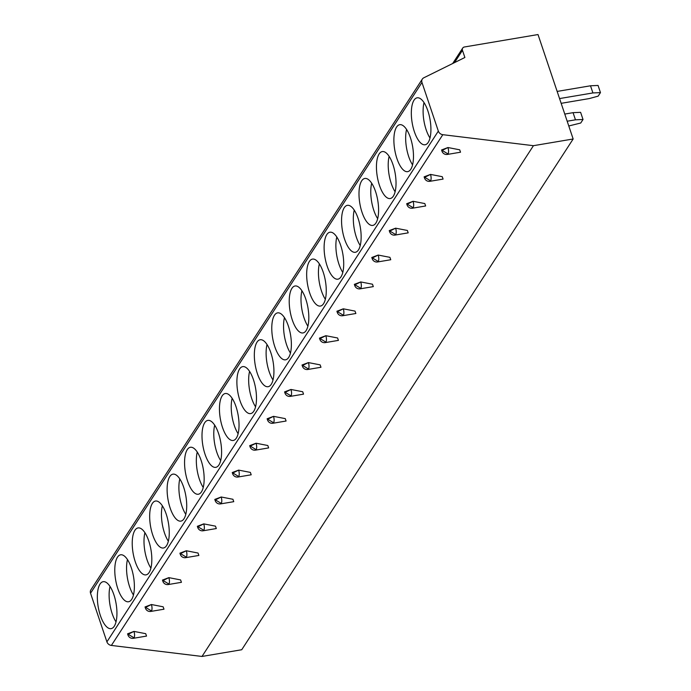 <?xml version="1.0" encoding="UTF-8"?>
<svg xmlns="http://www.w3.org/2000/svg" width="691" height="691" viewBox="0 0 691 691"><rect width="100%" height="100%" fill="white"/><g stroke="black" fill="none" stroke-linecap="round" stroke-linejoin="round"><path stroke-width="1.04" d="M573.159 138.986L241.729 649.739L201.997 656.45L111.381 645.437A4.846 4.137 -147 0 1 106.906 641.861L90.538 593.223A4.846 4.137 -147 0 1 90.884 589.846L422.322 79.085A4.846 4.137 -147 0 1 423.773 77.807L464.879 57.491L462.469 50.339A3.23 2.755 -147 0 1 462.702 48.085A3.23 2.755 -147 0 1 464.447 46.979L538.013 34.55L573.159 138.986L533.435 145.689L442.819 134.685A4.846 4.137 -147 0 1 438.336 131.109L421.968 82.471A4.846 4.137 -147 0 1 422.322 79.085M557.153 91.419L590.503 85.788L598.061 85.451L600.462 92.603L598.173 96.135L589.25 98.58L561.161 103.33M559.555 98.571L592.913 92.939L590.503 85.788M592.913 92.939L600.462 92.603M201.997 656.45L533.435 145.689M441.981 151.199L441.566 149.964L447.958 147.529L459.696 149.809L460.526 152.21L447.379 154.43A4.846 1.848 -99.6 0 0 448.018 153.946A4.846 1.848 -99.6 0 0 447.941 147.529L442.154 150.405A4.846 1.719 161.4 0 0 441.981 151.199A4.846 4.846 0 0 0 447.379 154.43M430.519 174.408L424.715 177.285A4.846 1.719 161.4 0 0 424.533 178.079L424.119 176.844L430.519 174.408L442.249 176.689L443.078 179.09L429.932 181.31A4.846 1.848 -99.6 0 0 430.571 180.826A4.846 1.848 -99.6 0 0 430.502 174.408M413.071 201.288L407.267 204.165A4.846 1.719 161.4 0 0 407.094 204.968L406.679 203.724L413.071 201.288L424.81 203.569L425.639 205.97L412.492 208.198A4.846 1.848 -99.6 0 0 413.132 207.715A4.846 1.848 -99.6 0 0 413.054 201.297M395.623 228.177L389.828 231.044A4.846 1.719 161.4 0 0 389.646 231.848L389.232 230.604L395.623 228.177L407.362 230.457L408.191 232.858L395.045 235.078A4.846 1.848 -99.6 0 0 395.684 234.595A4.846 1.848 -99.6 0 0 395.615 228.177M378.184 255.057L372.38 257.933A4.846 1.719 161.4 0 0 372.207 258.728L371.793 257.493L378.184 255.057L389.923 257.337L390.752 259.738L377.606 261.958A4.846 1.848 -99.6 0 0 378.236 261.474A4.846 1.848 -99.6 0 0 378.167 255.057M360.737 281.937L354.941 284.813A4.846 1.719 161.4 0 0 354.759 285.608L354.345 284.372L360.737 281.937L372.475 284.217L373.304 286.618L360.158 288.838A4.846 1.848 -99.6 0 0 360.797 288.354A4.846 1.848 -99.6 0 0 360.719 281.937M337.32 312.496L336.906 311.252L343.297 308.817L355.027 311.097L355.865 313.498L342.719 315.727A4.846 1.848 -99.6 0 0 343.349 315.243A4.846 1.848 -99.6 0 0 343.28 308.825L337.493 311.693A4.846 1.719 161.4 0 0 337.32 312.496A4.846 4.846 0 0 0 342.719 315.727M319.873 339.376L319.458 338.132L325.85 335.705L337.588 337.985L338.417 340.387L325.271 342.606A4.846 1.848 -99.6 0 0 325.91 342.123A4.846 1.848 -99.6 0 0 325.832 335.705L320.054 338.573A4.846 1.719 161.4 0 0 319.873 339.376A4.846 4.846 0 0 0 325.271 342.606M302.433 366.256L302.01 365.021L308.411 362.585L320.14 364.865L320.978 367.267L307.832 369.486A4.846 1.848 -99.6 0 0 308.462 369.003A4.846 1.848 -99.6 0 0 308.393 362.585L302.606 365.453A4.846 1.719 161.4 0 0 302.433 366.256A4.846 4.846 0 0 0 307.832 369.486M284.986 393.136L284.571 391.901L290.963 389.465L302.701 391.745L303.53 394.146L290.384 396.366A4.846 1.848 -99.6 0 0 291.023 395.883A4.846 1.848 -99.6 0 0 290.946 389.465L285.167 392.341A4.846 1.719 161.4 0 0 284.986 393.136A4.846 4.846 0 0 0 290.384 396.366M273.524 416.345L267.719 419.221A4.846 1.719 161.4 0 0 267.547 420.016L267.123 418.781L273.524 416.345L285.253 418.625L286.083 421.026L272.936 423.255A4.846 1.848 -99.6 0 0 273.576 422.771A4.846 1.848 -99.6 0 0 273.506 416.353M250.099 446.904L249.684 445.66L256.076 443.225L267.814 445.514L268.644 447.915L255.497 450.135A4.846 1.848 -99.6 0 0 256.136 449.651A4.846 1.848 -99.6 0 0 256.059 443.233L250.272 446.101A4.846 1.719 161.4 0 0 250.099 446.904A4.846 4.846 0 0 0 255.497 450.135M238.637 470.113L232.832 472.981A4.846 1.719 161.4 0 0 232.66 473.784L232.236 472.549L238.637 470.113L250.367 472.394L251.196 474.795L238.05 477.015A4.846 1.848 -99.6 0 0 238.689 476.531A4.846 1.848 -99.6 0 0 238.62 470.113M221.189 496.993L215.385 499.869A4.846 1.719 161.4 0 0 215.212 500.664L214.797 499.429L221.189 496.993L232.927 499.273L233.757 501.675L220.61 503.894A4.846 1.848 -99.6 0 0 221.25 503.411A4.846 1.848 -99.6 0 0 221.172 496.993M203.75 523.873L197.946 526.749A4.846 1.719 161.4 0 0 197.764 527.544L197.35 526.309L203.75 523.873L215.48 526.153L216.309 528.555L203.163 530.774A4.846 1.848 -99.6 0 0 203.802 530.291A4.846 1.848 -99.6 0 0 203.733 523.882M186.302 550.753L180.498 553.629A4.846 1.719 161.4 0 0 180.325 554.432L179.91 553.189L186.302 550.753L198.041 553.042L198.87 555.443L185.724 557.663A4.846 1.848 -99.6 0 0 186.363 557.179A4.846 1.848 -99.6 0 0 186.285 550.762M168.854 577.641L163.059 580.509A4.846 1.719 161.4 0 0 162.877 581.312L162.463 580.077L168.854 577.641L180.593 579.922L181.422 582.323L168.276 584.543A4.846 1.848 -99.6 0 0 168.915 584.059A4.846 1.848 -99.6 0 0 168.837 577.641M145.438 608.192L145.024 606.957L151.415 604.521L163.145 606.802L163.983 609.203L150.837 611.423A4.846 1.848 -99.6 0 0 151.467 610.939A4.846 1.848 -99.6 0 0 151.398 604.521L145.611 607.398A4.846 1.719 161.4 0 0 145.438 608.192A4.846 4.846 0 0 0 150.837 611.423M127.99 635.072L127.576 633.837L133.968 631.401L145.706 633.682L146.535 636.083L133.389 638.303A4.846 1.848 -99.6 0 0 134.028 637.819A4.846 1.848 -99.6 0 0 133.95 631.401L128.172 634.278A4.846 1.719 161.4 0 0 127.99 635.072A4.846 4.846 0 0 0 133.389 638.303M414.375 131.696A23.814 9.087 -99.6 0 0 425.095 144.764A23.814 9.087 -99.6 0 0 427.876 110.88A23.814 9.087 -99.6 0 0 417.157 97.811A23.814 9.087 -99.6 0 0 414.375 131.696M396.928 158.576A23.814 9.087 -99.6 0 0 407.647 171.653A23.814 9.087 -99.6 0 0 410.437 137.768A23.814 9.087 -99.6 0 0 399.718 124.691A23.814 9.087 -99.6 0 0 396.928 158.576M379.489 185.456A23.814 9.087 -99.6 0 0 390.208 198.533A23.814 9.087 -99.6 0 0 392.989 164.648A23.814 9.087 -99.6 0 0 382.27 151.571A23.814 9.087 -99.6 0 0 379.489 185.456M362.041 212.344A23.814 9.087 -99.6 0 0 372.76 225.413A23.814 9.087 -99.6 0 0 375.55 191.528A23.814 9.087 -99.6 0 0 364.831 178.459A23.814 9.087 -99.6 0 0 362.041 212.344M344.602 239.224A23.814 9.087 -99.6 0 0 355.321 252.293A23.814 9.087 -99.6 0 0 358.102 218.408A23.814 9.087 -99.6 0 0 347.383 205.339A23.814 9.087 -99.6 0 0 344.602 239.224M327.154 266.104A23.814 9.087 -99.6 0 0 337.873 279.181A23.814 9.087 -99.6 0 0 340.663 245.288A23.814 9.087 -99.6 0 0 329.944 232.219A23.814 9.087 -99.6 0 0 327.154 266.104M309.706 292.984A23.814 9.087 -99.6 0 0 320.425 306.061A23.814 9.087 -99.6 0 0 323.215 272.176A23.814 9.087 -99.6 0 0 312.496 259.099A23.814 9.087 -99.6 0 0 309.706 292.984M292.267 319.873A23.814 9.087 -99.6 0 0 302.986 332.941A23.814 9.087 -99.6 0 0 305.776 299.056A23.814 9.087 -99.6 0 0 295.057 285.988A23.814 9.087 -99.6 0 0 292.267 319.873M274.819 346.752A23.814 9.087 -99.6 0 0 285.538 359.821A23.814 9.087 -99.6 0 0 288.328 325.936A23.814 9.087 -99.6 0 0 277.609 312.868A23.814 9.087 -99.6 0 0 274.819 346.752M257.38 373.632A23.814 9.087 -99.6 0 0 268.099 386.71A23.814 9.087 -99.6 0 0 270.881 352.816A23.814 9.087 -99.6 0 0 260.161 339.747A23.814 9.087 -99.6 0 0 257.38 373.632M239.932 400.512A23.814 9.087 -99.6 0 0 250.652 413.589A23.814 9.087 -99.6 0 0 253.442 379.705A23.814 9.087 -99.6 0 0 242.722 366.627A23.814 9.087 -99.6 0 0 239.932 400.512M222.493 427.401A23.814 9.087 -99.6 0 0 233.213 440.469A23.814 9.087 -99.6 0 0 235.994 406.584A23.814 9.087 -99.6 0 0 225.275 393.516A23.814 9.087 -99.6 0 0 222.493 427.401M205.046 454.281A23.814 9.087 -99.6 0 0 215.765 467.349A23.814 9.087 -99.6 0 0 218.555 433.464A23.814 9.087 -99.6 0 0 207.836 420.396A23.814 9.087 -99.6 0 0 205.046 454.281M187.606 481.161A23.814 9.087 -99.6 0 0 198.326 494.238A23.814 9.087 -99.6 0 0 201.107 460.344A23.814 9.087 -99.6 0 0 190.388 447.276A23.814 9.087 -99.6 0 0 187.606 481.161M170.159 508.04A23.814 9.087 -99.6 0 0 180.878 521.118A23.814 9.087 -99.6 0 0 183.668 487.233A23.814 9.087 -99.6 0 0 172.949 474.156A23.814 9.087 -99.6 0 0 170.159 508.04M152.72 534.929A23.814 9.087 -99.6 0 0 163.439 547.998A23.814 9.087 -99.6 0 0 166.22 514.113A23.814 9.087 -99.6 0 0 155.501 501.035A23.814 9.087 -99.6 0 0 152.72 534.929M135.272 561.809A23.814 9.087 -99.6 0 0 145.991 574.877A23.814 9.087 -99.6 0 0 148.781 540.993A23.814 9.087 -99.6 0 0 138.062 527.924A23.814 9.087 -99.6 0 0 135.272 561.809M117.824 588.689A23.814 9.087 -99.6 0 0 128.552 601.757A23.814 9.087 -99.6 0 0 131.333 567.872A23.814 9.087 -99.6 0 0 120.614 554.804A23.814 9.087 -99.6 0 0 117.824 588.689M100.385 615.569A23.814 9.087 -99.6 0 0 111.104 628.646A23.814 9.087 -99.6 0 0 113.894 594.761A23.814 9.087 -99.6 0 0 103.175 581.684A23.814 9.087 -99.6 0 0 100.385 615.569M424.024 102.588A23.814 9.087 -99.6 0 0 426.14 129.709A23.814 9.087 -99.6 0 0 430.001 138.001M406.576 129.467A23.814 9.087 -99.6 0 0 408.701 156.589A23.814 9.087 -99.6 0 0 412.562 164.881M389.128 156.356A23.814 9.087 -99.6 0 0 391.253 183.469A23.814 9.087 -99.6 0 0 395.114 191.761M371.689 183.236A23.814 9.087 -99.6 0 0 373.814 210.358A23.814 9.087 -99.6 0 0 377.675 218.65M354.241 210.116A23.814 9.087 -99.6 0 0 356.366 237.238A23.814 9.087 -99.6 0 0 360.227 245.53M336.802 236.996A23.814 9.087 -99.6 0 0 338.927 264.117A23.814 9.087 -99.6 0 0 342.779 272.409M319.354 263.884A23.814 9.087 -99.6 0 0 321.479 290.997A23.814 9.087 -99.6 0 0 325.34 299.289M301.915 290.764A23.814 9.087 -99.6 0 0 304.04 317.877A23.814 9.087 -99.6 0 0 307.892 326.178M284.467 317.644A23.814 9.087 -99.6 0 0 286.592 344.766A23.814 9.087 -99.6 0 0 290.453 353.058M267.028 344.524A23.814 9.087 -99.6 0 0 269.153 371.646A23.814 9.087 -99.6 0 0 273.005 379.938M249.581 371.413A23.814 9.087 -99.6 0 0 251.705 398.526A23.814 9.087 -99.6 0 0 255.566 406.818M232.141 398.292A23.814 9.087 -99.6 0 0 234.258 425.406A23.814 9.087 -99.6 0 0 238.119 433.706M214.694 425.172A23.814 9.087 -99.6 0 0 216.819 452.294A23.814 9.087 -99.6 0 0 220.679 460.586M197.255 452.052A23.814 9.087 -99.6 0 0 199.371 479.174A23.814 9.087 -99.6 0 0 203.232 487.466M179.807 478.941A23.814 9.087 -99.6 0 0 181.932 506.054A23.814 9.087 -99.6 0 0 185.793 514.346M162.359 505.821A23.814 9.087 -99.6 0 0 164.484 532.934A23.814 9.087 -99.6 0 0 168.345 541.226M144.92 532.701A23.814 9.087 -99.6 0 0 147.045 559.822A23.814 9.087 -99.6 0 0 150.906 568.114M127.472 559.58A23.814 9.087 -99.6 0 0 129.597 586.702A23.814 9.087 -99.6 0 0 133.458 594.994M110.033 586.46A23.814 9.087 -99.6 0 0 112.158 613.582A23.814 9.087 -99.6 0 0 116.01 621.874M442.154 150.405L448.018 153.946M424.715 177.285L430.571 180.826M407.267 204.165L413.132 207.715M389.828 231.044L395.684 234.595M372.38 257.933L378.236 261.474M354.941 284.813L360.797 288.354M337.493 311.693L343.349 315.243M320.054 338.573L325.91 342.123M302.606 365.453L308.462 369.003M285.167 392.341L291.023 395.883M267.719 419.221L273.576 422.771M250.272 446.101L256.136 449.651M232.832 472.981L238.689 476.531M215.385 499.869L221.25 503.411M197.946 526.749L203.802 530.291M180.498 553.629L186.363 557.179M163.059 580.509L168.915 584.059M145.611 607.398L151.467 610.939M128.172 634.278L134.028 637.819M567.181 121.219L575.465 119.819L583.023 119.491L580.734 123.015L568.779 125.978M583.023 119.491L580.613 112.331L573.064 112.668L575.465 119.819M564.772 114.067L573.064 112.668M111.381 645.437L442.819 134.685M106.906 641.861L438.336 131.109M90.538 593.223L421.968 82.471M454.488 62.622L462.469 50.339M462.702 48.085L452.683 63.52M424.533 178.079A4.846 4.846 0 0 0 429.932 181.31M407.094 204.968A4.846 4.846 0 0 0 412.492 208.198M389.646 231.848A4.846 4.846 0 0 0 395.045 235.078M372.207 258.728A4.846 4.846 0 0 0 377.606 261.958M354.759 285.608A4.846 4.846 0 0 0 360.158 288.838M267.547 420.016A4.846 4.846 0 0 0 272.936 423.255M232.66 473.784A4.846 4.846 0 0 0 238.05 477.015M215.212 500.664A4.846 4.846 0 0 0 220.61 503.894M197.764 527.544A4.846 4.846 0 0 0 203.163 530.774M180.325 554.432A4.846 4.846 0 0 0 185.724 557.663M162.877 581.312A4.846 4.846 0 0 0 168.276 584.543"/></g></svg>

